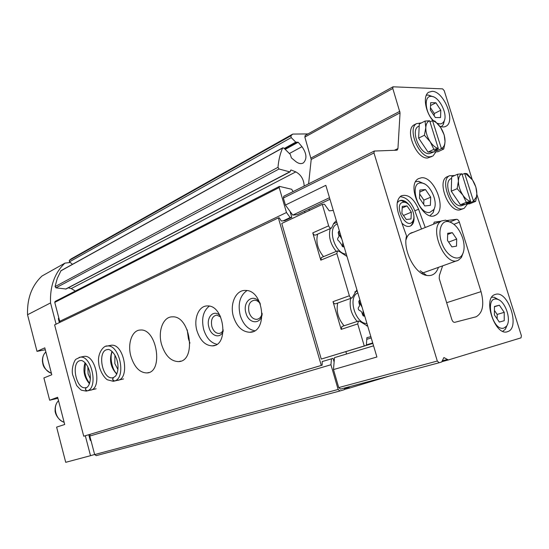 <?xml version="1.0" encoding="UTF-8"?>
<svg xmlns="http://www.w3.org/2000/svg" width="549" height="549" viewBox="0 0 549 549"><rect width="100%" height="100%" fill="white"/><g stroke="black" fill="none" stroke-linecap="round" stroke-linejoin="round"><path stroke-width="0.82" d="M429.689 212.463C417.652 214.494 408.49 181.17 421.522 183.016C429.888 183.167 438.63 202.053 433.827 209.533L429.689 212.463M424.782 205.937L430.375 205.36L430.697 197.194L425.489 189.556L419.875 190.023L419.491 198.23L424.782 205.937M503.879 328.076C492.398 331.802 483.985 295.863 497.03 299.191C505.039 300.317 511.894 320.005 506.432 326.257L503.879 328.076M499.322 322.064L504.229 320.726L504.229 312.333L499.37 305.23L494.443 306.459L494.395 314.906L499.322 322.064M433.58 120.746C425.187 113.279 423.478 95.842 431.068 96.384C438.685 95.711 448.259 114.185 444.017 121.281L442.878 122.804L441.369 123.703L439.941 123.923L437.244 123.299M435.33 117.534L440.538 117.575L440.806 110.225L435.906 102.793L430.677 102.656L430.361 110.047L435.33 117.534M472.195 179.502L444.216 90.66L442.611 88.869L393.015 86.804L392.796 88.492L400.056 112.854L397.943 148.566L397.25 150.042L396.666 150.22L374.281 151.044L373.972 152.945L437.313 361.043L439.166 362.745L441.677 361.983L443.908 357.557L448.382 359.945L521.008 337.855L521.392 335.714L476.827 194.216M409.787 205.703C406.974 201.984 404.057 200.186 401.051 200.31L399.123 200.913L397.236 202.78M401.895 223.148C405.093 226.243 408.024 227.169 410.679 225.927C413.507 224.129 414.55 220.581 413.809 215.29M406.555 202.958L401.648 200.557L399.315 200.81M410.679 225.927L412.388 223.807L413.507 219.525M344.745 388.424L348.684 387.374L349.727 388.026L389.605 375.983M406.13 238.28L406.548 235.974C402.637 250.035 414.838 273.855 426.662 275.44C432.344 276.298 436.27 273.601 438.438 267.349M425.242 227.512L418.592 209.224C413.699 198.23 407.886 193.776 401.168 195.869C396.742 199.225 395.925 205.401 398.725 214.385L406.548 235.974M421.481 229.015L414.859 210.802C411.091 201.758 406.15 197.064 400.029 196.72M283.895 196.178L283.359 198.038L285.418 205.072L325.818 185.329L376.902 356.994L333.476 369.58L338.733 387.58L340.538 389.09L439.166 362.745M442.618 265.853L439.378 275.481L439.234 278.59L451.813 319.504C452.554 321.488 453.536 322.428 454.764 322.325L476.189 316.752C482.784 312.875 484.403 304.503 481.034 291.636L459.369 222.173C458.676 220.307 457.749 219.353 456.583 219.298L447.339 220.451M322.215 361.565L333.037 358.36L334.115 362.045L334.485 357.639L373.581 345.836M309.931 210.205L308.476 209.416M329.97 199.28L297.366 214.659L292.768 215.112L285.418 205.072M305.265 135.418L304.846 137.085L311.208 159.45L308.6 183.846M440.813 221.261L434.28 222.146L433.477 224.205M421.371 177.773L418.496 178.651C405.581 184.992 423.258 222.976 435.453 215.201C447.277 209.972 434.465 175.968 421.371 177.773M495.692 294.305L494.869 294.566C482.104 298.505 495.452 337.065 507.729 331.596C520.431 327.966 508.257 290.442 495.692 294.305M439.66 126.126C442.213 127.244 444.402 127.244 446.22 126.126C455.917 121.034 443.695 90.962 432.063 91.319L428.611 92.273C422.771 95.718 425.152 111.68 432.955 120.656M307.989 133.908L292.782 134.08L290.888 135.788L291.224 137.607L295.76 142.143L298.189 142.253L301.977 146.679C306.685 153.439 307.179 158.826 303.46 162.84C301.188 164.199 298.574 163.719 295.623 161.406L291.375 157.865L290.346 154.475L283.819 148.017L282.611 148.024C280.134 153.658 278.597 160.088 277.986 167.328L279.043 169.003L289.687 171.858L290.174 171.796L290.744 170.108L291.334 170.073L295.801 171.892C301.051 174.76 303.851 179.475 304.187 186.049M72.509 264.302L69.462 261.839L69.284 260.418L71.171 258.874L292.782 134.08M61.008 270.671L57.274 278.384L55.065 286.612L55.923 287.834L66.031 289.007L290.071 171.851M68.302 287.82L71.246 288.568L295.801 171.892M75.343 291.052L71.246 288.568M55.168 301.401L279.427 186.379L291.67 189.275L293.091 191.587M279.427 186.379L279.187 187.545L286.475 212.518L290.167 217.541L291.8 217.377L290.057 211.406M55.065 301.456L54.756 302.389L59.717 321.309L286.475 212.518M59.717 321.309L60.397 322.112M283.229 220.815L290.167 217.541M278.377 217.905L321.289 365.421L83.729 436.215L54.612 324.878L278.377 217.905L279.242 217.823L281.314 221.014L284.862 220.643L291.8 217.377M331.452 358.778L330.937 364.749L338.15 389.467L339.955 390.977L344.237 389.687L344.738 387.971M90.146 434.321L89.803 436.043L330.937 364.749M89.803 436.043L94.661 454.572L96.219 455.643L339.955 390.977M348.684 387.374L348.45 386.976M333.476 369.58L334.115 362.045M329.503 197.715L292.768 215.112M413.136 232.364L413.068 232.371C410.563 232.735 408.6 234.203 407.173 236.77L405.972 239.872M491.767 297.249L494.285 297.27L499.24 300.077M507.269 324.857L505.389 329.242L502.767 331.273M403.44 202.224C392.192 203.501 406.788 232.035 412.958 220.89C416.3 215.476 410.316 202.506 404.345 202.231L403.44 202.224M411.338 212.168L407.001 205.902L402.273 206.376L401.895 213.197L406.281 219.504L410.995 218.955L411.338 212.168L403.481 215.476M402.184 207.975L407.001 205.902M415.655 181.733L418.619 181.314L424.521 183.936M434.602 207.673L433.154 212.635L430.052 215.633M426.264 95.313L428.09 94.984L433.271 96.789M444.484 120.135L443.393 124.39L441.369 126.73M440.806 110.225L434.3 113.519L430.457 107.721M434.211 115.846L434.3 113.519M435.906 102.793L430.553 105.559M504.229 312.333L497.168 314.426L494.423 310.425M497.154 318.907L497.168 314.426M499.37 305.23L494.436 306.726M430.697 197.194L423.883 200.111L419.69 193.996M423.698 204.358L423.883 200.111M425.489 189.556L419.779 192.054M452.053 222.949L445.616 220.135L441.746 220.89C427.891 226.881 445.143 267.754 458.333 260.226L461.386 257.529L463.37 252.3M462.704 238.149C459.19 228.363 454.243 222.812 447.854 221.501C440.422 220.684 437.381 232.948 442.398 244.593C447.25 256.321 457.763 261.798 462.038 255.148C464.55 250.962 464.777 245.3 462.704 238.149M447.703 233.298L452.314 232.646L456.693 239.055L456.507 246.158L451.916 246.892L447.483 240.435L447.703 233.298M448.629 242.109L456.693 239.055M447.668 234.444L452.314 232.646M464.845 173.608L466.046 173.999L472.483 179.928C475.338 184.416 476.793 189.028 476.841 193.763L476.429 196.961L473.464 201.044L464.667 173.436L466.925 173.642L472.483 179.928L475.866 187.099L476.841 193.763L476.498 197.468L475.647 201.373L469.745 203.775L460.405 204.763L451.257 191.196L451.669 176.833L457.53 174.266L458.422 180.978C458.587 177.197 459.76 174.808 461.949 173.8L470.596 201.339C467.892 200.735 465.312 198.649 462.841 195.073C459.904 190.489 458.429 185.795 458.422 180.978L457.152 188.684L462.841 195.073L466.327 202.341L470.596 201.339M465.648 204.207L461.366 205.793C452.342 207.563 442.597 182.405 450.859 178.672L451.628 178.336M467.48 204.015L464.207 208.304L462.333 208.874C451.319 211.104 439.365 180.326 449.453 175.749L454.675 175.515M463.274 208.689L459.678 209.951C448.657 212.189 436.729 181.493 446.831 176.902L447.826 176.462M473.464 201.044L475.647 201.373M461.949 173.8L457.53 174.266M457.152 188.684L451.257 191.196M466.327 202.341L460.405 204.763M470.555 201.607L466.341 203.322L469.217 203.02L473.423 201.311M462.176 174.52L464.667 173.436M469.217 203.02L468.976 202.252M432.708 120.78L433.298 120.972C435.933 121.988 438.39 124.177 440.662 127.533C443.599 132.151 445.054 136.797 445.026 141.47L444.772 143.68C444.237 146.151 443.091 147.736 441.341 148.415L432.53 120.615L434.986 121.103L440.662 127.533L444.196 134.972L445.026 141.47L444.814 143.907L443.722 149.033L437.917 151.757L428.048 152.107L418.619 138.108L419.306 123.971L425.063 121.068L425.804 127.608C426.045 123.889 427.321 121.61 429.654 120.773L438.308 148.511C435.467 147.736 432.777 145.506 430.231 141.807C427.204 137.092 425.729 132.357 425.804 127.608L424.425 135.26L430.231 141.807L433.875 149.355L438.308 148.511M433.916 151.901L429.339 153.658C420.191 154.791 410.254 130.724 418.139 126.524L419.059 126.064M435.981 151.826L432.996 155.971L430.306 156.767C419.148 158.215 406.946 128.768 416.574 123.614L421.412 122.907M431.926 156.472L427.698 157.982C416.526 159.443 404.352 130.072 413.994 124.918L415.126 124.349M441.341 148.415L443.722 149.033M429.654 120.773L425.063 121.068M424.425 135.26L418.619 138.108M433.875 149.355L428.048 152.107M438.274 148.793L434.129 150.742L437.162 150.639L441.3 148.69M429.997 121.878L432.53 120.615M437.162 150.639L436.805 149.479M344.051 246.597L343.763 246.858C342.754 247.043 342.075 246.371 341.718 244.847L339.069 241.183C337.56 240.208 337.216 239.076 338.047 237.779L338.067 237.765C339.104 236.948 339.22 235.603 338.417 233.73L338.603 231.431L339.57 231.527M364.66 315.847L364.261 316.203L362.34 314.2C361.997 312.203 361.118 311.002 359.698 310.597C358.195 309.691 357.852 308.538 358.669 307.131C359.691 306.212 359.801 304.805 358.984 302.904L359.259 300.447L360.103 300.536M321.604 257.447L337.457 250.886L339.385 251.483L346.989 256.458M336.331 220.643L333.785 223.285L331.521 228.027C330.326 228.384 329.366 227.657 328.638 225.838L322.284 204.4L281.774 223.443L321.254 359.073L366.348 345.424L366.883 337.656L370.856 336.667M337.457 250.886L336.853 253.556L349.37 295.753C350.029 297.462 350.928 298.176 352.067 297.901L356.905 289.783M342.096 326.456L358.449 321.021L360.192 321.584L367.734 326.175M358.449 321.021L357.722 323.924L364.255 345.966L366.65 345.314M333.291 210.432L329.208 210.83L324.438 204.207L322.284 204.4M70.265 262.484L64.933 263.129C54.68 272.853 49.884 286.118 50.542 302.924L56.101 324.171M58.695 317.83L58.366 318.784L59.367 322.606M88.766 434.733L90.194 440.188L91.079 440.922M85.308 435.762L90.523 455.684L94.634 454.476M50.542 302.924L27.539 314.749L37.009 351.36L44.798 347.853L51.784 374.747L43.893 377.945L49.657 400.228L57.638 397.291L64.7 424.494L56.609 427.115L65.715 462.313L90.523 455.684M45.293 349.775L37.009 351.36M64.933 263.129L41.985 276.023C31.821 285.562 27.011 298.471 27.539 314.749M57.892 398.286L49.657 400.228M83.729 436.215L322.133 365.195L322.215 361.489L324.075 361.002M346.563 353.995L345.877 351.662M189.933 343.104L188.431 338.857L187.23 329.832M304.949 212.545L304.571 211.262M233.435 316.636C229.537 303.899 235.898 289.728 245.568 290.435C263.966 289.954 268.214 332.557 249.816 332.269C242.226 331.891 236.77 326.676 233.435 316.636M196.947 330.745C193.365 318.784 198.772 305.58 207.412 305.937C224.246 304.887 229.31 345.788 212.408 345.877C205.312 345.616 200.159 340.572 196.947 330.745M161.557 344.436C157.666 331.184 163.149 316.649 172.311 316.848C190.338 315.284 196.83 361.146 178.693 361.606C170.897 361.427 165.187 355.704 161.557 344.436M130.895 356.287C127.272 343.722 132.048 330.031 140.345 330.038C156.932 328.185 163.794 372.311 147.036 372.943C139.762 372.819 134.381 367.267 130.895 356.287M109.683 345.554L111.317 345.232C124.417 343.448 130.456 379.819 117.163 380.409M82.824 356.644L84.175 356.37C96.301 354.503 102.416 389.557 90.077 390.209M321.289 365.421L322.133 365.195M364.255 345.966L321.254 359.073M371.234 337.93L366.766 339.316M372.723 342.953L366.382 344.889M331.315 228.116L315.627 235.027C314.433 235.384 313.479 234.67 312.765 232.886L320.794 260.157L336.853 253.556M351.882 297.963L335.693 303.769C334.554 304.05 333.662 303.35 333.01 301.669L341.169 329.379L357.722 323.924M337.71 303.048C336.07 311.304 338.198 318.88 344.099 325.79M341.924 326.511L341.169 329.379M317.645 234.135C315.696 241.876 317.665 249.376 323.539 256.644M321.405 257.522L320.794 260.157M362.079 307.172L359.252 302.485M363.129 310.7L362.951 314.783L364.213 314.357M363.115 315.16L362.951 314.783M341.794 239L338.685 233.895M342.823 242.473L342.549 246.261M90.407 378.885L88.087 373.91L87.84 366.753M117.953 369.504L114.837 363.61L114.933 355.114M117.898 364.33L116.964 359.856M216.876 344.298C210.713 342.809 206.314 337.841 203.658 329.393C201.27 318.736 203.151 310.981 209.293 306.129M223.203 331.102C220.574 339.049 211.166 336.427 208.943 327.362C205.772 317.356 214.014 308.71 220.176 315.888M223.258 329.956C222.27 332.131 220.828 333.298 218.934 333.463C215.695 333.305 213.335 330.992 211.866 326.525C210.665 319.943 212.257 316.135 216.649 315.105L220.671 316.924M254.681 330.752C247.894 329.379 243.07 324.239 240.201 315.318C237.648 303.865 239.906 295.616 246.961 290.579M262.168 314.296C260.679 324.967 248.594 323.862 245.966 313.102C242.095 301.188 253.926 292.445 260.013 303.082M262.154 313.225C261.31 317.054 259.423 319.106 256.493 319.381C253.034 319.161 250.55 316.773 249.026 312.223C247.771 305.182 249.617 301.168 254.551 300.173C256.815 300.269 258.757 301.573 260.391 304.077M91.319 389.893L87.476 390.799C98.511 387.628 91.608 355.313 80.312 357.159L79.118 357.385M96.157 388.781L87.298 390.861C85.321 390.312 84.978 389.214 86.268 387.58M86.31 387.56C87.058 388.033 91.813 383.806 89.878 372.634C87.051 361.791 81.623 360.082 80.806 360.563C70.615 360.803 75.638 389.543 85.548 387.724L86.296 387.567C85.081 389.186 85.472 390.264 87.476 390.799M118.618 380.052L114.72 380.951C126.538 377.54 119.538 344.237 107.398 346.007L105.971 346.268M123.511 378.94L114.528 381.02C112.511 380.436 112.154 379.297 113.451 377.609L113.444 377.609M113.499 377.595C112.264 379.263 112.675 380.382 114.72 380.951M447.462 359.437L442.158 360.858M448.382 359.945L442.027 361.64M344.587 389.392L349.727 388.026M414.859 210.802L418.592 209.224M437.313 361.043L338.733 387.58M373.972 152.945L283.359 198.038M456.583 219.298L450.345 221.775M459.369 222.173L453.975 224.301M392.796 88.492L304.846 137.085M399.844 111.303L311.05 158.009M400.056 112.854L311.208 159.45M397.943 148.566L394.415 150.289M434.65 222.029L434.129 222.242M481.034 291.636L446.653 302.705M69.284 260.418L290.888 135.788M69.462 261.839L291.224 137.607M284.286 148.477L295.76 142.143M285.212 149.397L298.189 142.253M289.392 153.521L301.977 146.679M60.706 270.945L282.611 148.024M55.065 286.612L277.986 167.328M55.923 287.834L279.043 169.003M65.571 289.103L289.687 171.858M290.483 170.519L291.334 170.073M54.756 302.389L279.187 187.545M94.661 454.572L338.15 389.467M337.333 224.026C326.744 227.231 334.595 253.782 346.295 254.139M357.831 292.912C347.421 297.03 355.402 324.02 366.938 323.505M58.523 400.701C52.299 406.555 55.765 419.971 64.116 422.25M45.869 351.971C39.59 357.461 43.014 370.726 51.4 373.279M90.839 440.003L90.194 440.188M58.976 318.489L58.366 318.784M372.867 343.42L366.348 345.403M312.765 232.886L328.638 225.838M333.01 301.669L349.37 295.753M336.736 222.42L333.483 223.779M330.217 228.604C328.309 236.413 330.313 244.01 336.235 251.394M354.983 291.828L357.275 291.045L354.812 292.068M350.66 298.402C349.061 306.747 351.23 314.426 357.173 321.446M366.691 325.893L367.61 325.756L366.986 325.982M363.287 316.011L364.577 315.572M358.682 301.394L360.199 300.859M359.643 303.652L360.899 303.213M342.905 246.817L343.983 246.364M338.109 232.563L339.673 231.884M339.351 235.439L340.572 234.91M84.175 356.37L80.312 357.159L76.098 359.156C74.794 359.568 71.185 367.645 72.592 374.596L76.668 385.528C79.399 388.603 81.067 390.181 81.664 390.257L86.234 391.108L87.298 390.861M85.033 362.704C82.714 370.548 84.196 377.561 89.487 383.751M111.317 345.232L107.398 346.007C103.912 345.143 96.995 353.179 98.779 363.445C98.93 368.098 102.883 376.813 107.336 379.778L113.272 381.308L114.528 381.02M111.996 351.381C109.025 359.931 110.61 367.514 116.759 374.123M113.499 377.588L115.626 375.996C117.877 372.551 118.522 367.974 117.568 362.265C115.331 352.225 109.038 348.69 107.872 349.555C96.844 349.686 101.826 379.62 112.566 377.794L113.574 377.561M393.015 86.804L305.127 135.493M374.281 151.044L283.737 196.261M476.189 316.752L475.002 317.109M284.794 148.978L296.645 142.445M302.616 163.286L303.46 162.84M60.912 270.726L282.81 147.777M420.198 270.774L426.662 275.44M446.22 126.126L445.17 126.641M507.729 331.596L506.981 331.802M435.453 215.201L434.28 215.682M497.03 299.191L494.285 297.27M506.432 326.257L505.389 329.242M404.345 202.231L401.648 200.557M412.958 220.89L412.388 223.807M421.522 183.016L418.619 181.314M433.827 209.533L433.154 212.635M431.068 96.384L428.09 94.984M444.017 121.281L443.393 124.39M421.632 273.375L457.145 260.651M409.726 233.737L441.746 220.89M447.854 221.501L445.616 220.135M462.038 255.148L461.386 257.529M449.453 175.749L446.831 176.902M476.429 196.961L476.498 197.468M466.046 173.999L465.6 173.463M451.628 178.343L450.859 178.672M416.574 123.614L413.994 124.918M419.203 125.989L418.139 126.524M58.51 400.66C56.122 403.165 54.996 406.329 55.12 410.137C54.694 412.34 57.165 419.635 64.137 422.325M45.862 351.943C43.433 354.352 42.287 357.44 42.424 361.221C43.028 364.31 42.534 368.571 51.428 373.375M333.607 223.567L336.853 222.4M362.69 315.304L364.33 314.749M358.861 302.623L360.549 302.032M342.343 246.343L343.798 245.739M338.527 233.963L340.092 233.291M147.036 372.943L148.848 372.524M178.693 361.606L180.93 361.098M212.408 345.877L214.872 345.335M218.934 333.463L220.163 333.202M249.816 332.269L252.986 331.589M256.493 319.381L258.078 319.065M85.404 363.102L84.82 372.105C85.486 376.442 87.099 380.155 89.659 383.25M112.325 351.683C109.244 356.754 112.531 371.014 116.93 373.725"/></g></svg>
